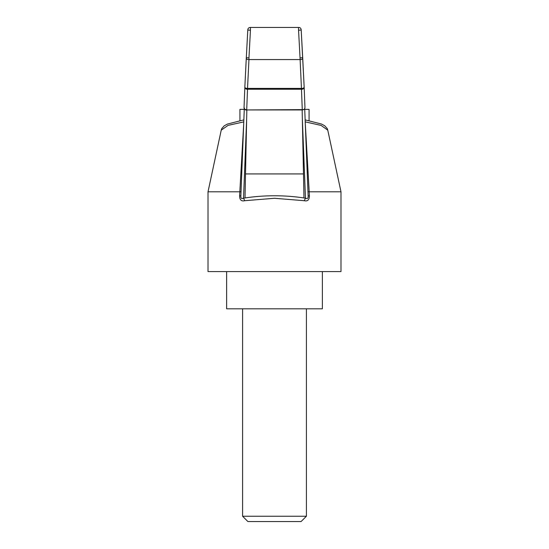 <?xml version="1.0" encoding="UTF-8"?>
<svg xmlns="http://www.w3.org/2000/svg" width="549" height="549" viewBox="0 0 549 549"><rect width="100%" height="100%" fill="white"/><g stroke="black" fill="none" stroke-linecap="round" stroke-linejoin="round"><path stroke-width="0.82" d="M306.411 516.232L301.092 521.55L247.908 521.55L242.589 516.232L306.411 516.232L306.411 308.812M322.366 271.583L322.366 308.812L226.634 308.812L226.634 271.583M309.073 120.547L309.073 109.368L304.729 109.368M304.709 108.743L308.14 195.931C308.353 198.326 307.467 199.074 305.47 198.182L302.355 119.222L303.981 197.942L305.47 198.182L304.276 200.708L274.5 198.278L244.724 200.708C241.34 201.504 239.632 199.863 239.597 195.794L243.681 124.259M221.226 130.168L208.016 191.8L208.016 271.583L340.984 271.583L340.984 191.8L309.197 191.8L309.403 195.794C309.368 199.863 307.66 201.504 304.276 200.708M243.777 121.885L228.061 125.378L221.226 130.161M241.018 191.8L208.016 191.8M327.774 130.161L321.103 125.433L305.669 121.953M305.319 124.259L309.197 191.8L307.914 191.663M246.837 109.944L245.019 197.942L243.53 198.182C241.533 199.074 240.647 198.326 240.86 195.938L239.597 195.794M246.295 57.844L244.861 86.673L246.302 57.748C246.165 59.045 247.05 59.656 248.958 59.573L247.524 88.403C245.588 88.471 244.703 87.861 244.868 86.57C244.71 88.396 245.595 89.288 247.524 89.24L246.721 109.622C244.669 109.676 243.783 108.784 244.065 106.952M246.302 57.748L247.791 30.065L246.302 57.748L248.958 57.885L248.958 59.573L300.042 59.573C301.943 59.663 302.828 59.052 302.698 57.748L304.139 86.673L301.209 30.065L302.698 57.748L300.042 57.885L301.476 89.24L247.524 89.24L247.524 88.403L301.476 88.403C303.405 88.471 304.29 87.861 304.132 86.57L304.949 107.206C304.99 108.928 304.098 109.841 302.279 109.944L301.476 89.24C303.405 89.288 304.29 88.396 304.132 86.57M298.553 27.608L298.553 30.209L301.209 30.065C301.058 28.267 300.173 27.395 298.553 27.45L250.447 27.45C248.745 27.484 247.86 28.356 247.791 30.065L250.447 30.209L248.958 57.885M304.935 106.952C305.038 108.915 304.153 109.807 302.279 109.622L246.721 109.944C245.458 110.418 244.573 109.512 244.051 107.22L244.861 86.776M250.447 27.608L250.447 30.209M241.086 191.663L239.803 191.8M240.86 195.931L244.291 108.798M246.645 119.222L243.53 198.182L244.724 200.708M303.981 197.942C284.327 195.032 264.673 195.032 245.019 197.942M302.355 119.222L302.163 109.944M308.14 195.938L309.403 195.794M245.513 173.93L303.487 173.93M244.271 109.368L239.927 109.368L239.927 120.547M300.042 57.885L298.553 30.209M327.774 130.168L340.984 191.8M246.721 109.944L302.279 109.944M243.852 119.874L227.43 124.067L224.253 125.796L221.769 128.555L221.329 129.825M305.148 119.874L321.57 124.067L324.747 125.796L327.231 128.555L327.671 129.825M242.589 516.232L242.589 308.812"/></g></svg>
